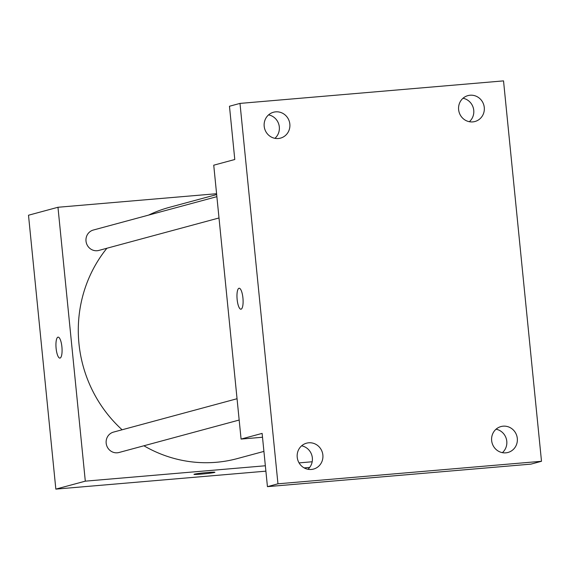<?xml version="1.0" encoding="UTF-8"?>
<svg xmlns="http://www.w3.org/2000/svg" width="570" height="570" viewBox="0 0 570 570"><rect width="100%" height="100%" fill="white"/><g stroke="black" fill="none" stroke-linecap="round" stroke-linejoin="round"><path stroke-width="0.85" d="M309.688 467.421L304.159 467.892M265.891 471.162L55.839 489.117L28.5 215.232L57.969 207.266L216.579 193.715M265.356 465.768L85.308 481.158L55.839 489.117M85.308 481.158L57.969 207.266M59.907 358.11A10.524 2.957 85.1 0 1 56.095 348.135A10.524 2.957 85.1 0 1 57.969 337.162A10.524 2.957 85.1 0 1 58.112 337.141A10.524 2.957 85.1 0 1 61.952 347.372A10.524 2.957 85.1 0 1 59.907 358.11A10.524 2.957 85.1 0 1 56.088 348.142A10.524 2.957 85.1 0 1 57.962 337.162A10.524 2.957 85.1 0 1 58.112 337.141M216.664 194.57L169.468 207.323A130.131 124.745 74.9 0 0 148.613 215.097M106.896 248.256A130.131 124.745 74.9 0 0 122.108 429.78M143.911 445.776A130.131 124.745 74.9 0 0 237.341 458.579L263.917 451.404M312.189 461.764L299.065 462.89M237.042 398.729L113.523 432.096A10.566 10.125 74.9 0 0 106.497 444.935A10.566 10.125 74.9 0 0 119.03 452.495L239.172 420.04M216.878 196.657L93.352 230.031A10.566 10.125 74.9 0 0 86.334 242.87A10.566 10.125 74.9 0 0 98.859 250.422L219.001 217.968M214.918 472.259A10.524 0.513 -5.7 0 1 201.552 474.083A10.524 0.513 -5.7 0 1 193.971 474.354A10.524 0.513 -5.7 0 1 204.395 472.801A10.524 0.513 -5.7 0 1 214.918 472.259A10.524 0.513 -5.7 0 1 201.552 474.09A10.524 0.513 -5.7 0 1 193.971 474.347M241.074 439.078L213.736 165.193L234.783 159.507L229.468 106.248L239.991 103.405L503.531 80.883L541.5 461.28L530.976 464.123L267.437 486.652L262.122 433.392L241.074 439.078L262.506 437.247M541.5 461.28L277.961 483.809L267.437 486.652M277.961 483.809L239.991 103.405M238.987 288.263A10.524 2.957 85.1 0 1 239.136 288.235A10.524 2.957 85.1 0 1 242.977 298.473A10.524 2.957 85.1 0 1 240.932 309.211A10.524 2.957 85.1 0 1 237.113 299.243A10.524 2.957 85.1 0 1 238.987 288.263M240.932 309.211A10.524 2.957 85.1 0 1 237.12 299.236A10.524 2.957 85.1 0 1 238.994 288.263A10.524 2.957 85.1 0 1 239.136 288.235M307.95 469.274A13.409 12.854 74.9 0 0 312.346 457.874A13.409 12.854 74.9 0 0 301.615 445.826M502.384 452.658A13.409 12.854 74.9 0 0 506.78 441.258A13.409 12.854 74.9 0 0 496.05 429.203M274.918 138.325A13.409 12.854 74.9 0 0 279.314 126.925A13.409 12.854 74.9 0 0 268.584 114.876M469.352 121.709A13.409 12.854 74.9 0 0 473.748 110.309A13.409 12.854 74.9 0 0 463.018 98.254M491.654 440.603A13.409 12.854 -105.1 0 1 500.98 426.559A13.409 12.854 -105.1 0 1 517.303 438.416A13.409 12.854 -105.1 0 1 507.977 452.459A13.409 12.854 -105.1 0 1 491.654 440.603M458.622 109.654A13.409 12.854 -105.1 0 1 467.949 95.61A13.409 12.854 -105.1 0 1 484.272 107.466A13.409 12.854 -105.1 0 1 474.945 121.51A13.409 12.854 -105.1 0 1 458.622 109.654M264.188 126.276A13.409 12.854 -105.1 0 1 273.514 112.233A13.409 12.854 -105.1 0 1 289.838 124.082A13.409 12.854 -105.1 0 1 280.511 138.125A13.409 12.854 -105.1 0 1 264.188 126.276M297.219 457.226A13.409 12.854 -105.1 0 1 306.546 443.182A13.409 12.854 -105.1 0 1 322.869 455.031A13.409 12.854 -105.1 0 1 313.543 469.074A13.409 12.854 -105.1 0 1 297.219 457.226"/></g></svg>
